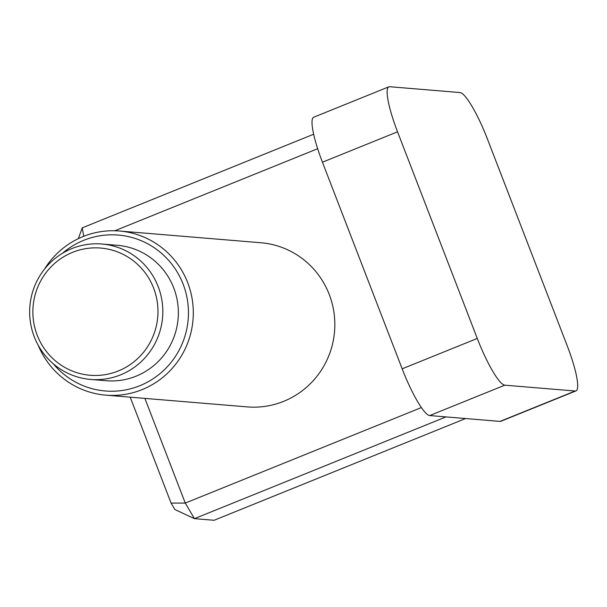 <?xml version="1.0" encoding="UTF-8"?>
<svg xmlns="http://www.w3.org/2000/svg" width="607" height="607" viewBox="0 0 607 607"><rect width="100%" height="100%" fill="white"/><g stroke="black" fill="none" stroke-linecap="round" stroke-linejoin="round"><path stroke-width="0.91" d="M53.264 363.768A78.235 76.664 -85.3 0 0 139.83 385.718A78.235 76.664 -85.3 0 0 183.132 284.152A78.235 76.664 -85.3 0 0 83.728 240.319A78.235 76.664 -85.3 0 0 62.43 253.324M44.44 269.212A82.347 80.693 94.7 0 1 83.068 236.555A82.347 80.693 94.7 0 1 119.404 231.017A82.347 80.693 94.7 0 1 192.457 300.913A82.347 80.693 94.7 0 1 142.129 389.611A82.347 80.693 94.7 0 1 105.793 395.149A82.347 80.693 94.7 0 1 38.15 345.125M72.529 252.353A63.818 62.536 -85.3 0 0 37.202 335.208A63.818 62.536 -85.3 0 0 118.304 370.968A63.818 62.536 -85.3 0 0 153.624 288.113A63.818 62.536 -85.3 0 0 72.529 252.353M120.596 374.86A67.938 66.573 94.7 0 1 90.618 379.436A67.938 66.573 94.7 0 1 30.35 321.771A67.938 66.573 94.7 0 1 71.869 248.589A67.938 66.573 94.7 0 1 101.847 244.022A67.938 66.573 94.7 0 1 162.122 301.687A67.938 66.573 94.7 0 1 120.596 374.86M90.618 379.436L106.164 380.726A67.938 66.573 -85.3 0 0 136.143 376.15A67.938 66.573 -85.3 0 0 177.661 302.976A67.938 66.573 -85.3 0 0 117.394 245.311L101.847 244.022M105.793 395.149L247.315 406.895A82.347 80.693 -85.3 0 0 283.651 401.348A82.347 80.693 -85.3 0 0 333.987 312.651A82.347 80.693 -85.3 0 0 260.934 242.754L119.404 231.017M114.814 230.774L317.658 148.723M144.883 398.397L185.272 503.074L421.402 407.563M575.975 390.9L500.866 421.281A49.41 8.832 -112 0 1 500.054 421.395L429.703 415.56A49.41 8.832 -112 0 1 402.168 368.828L322.438 162.206A49.41 8.832 -112 0 1 313.728 117.212L388.837 86.831A49.41 8.832 -112 0 1 389.648 86.718L460 92.552A49.41 8.832 -112 0 1 487.535 139.284L567.264 345.907A49.41 8.832 -112 0 1 575.975 390.9A49.41 8.832 -112 0 1 575.17 391.014L504.812 385.179A49.41 8.832 -112 0 1 477.277 338.448L397.547 131.818A49.41 8.832 -112 0 1 388.837 86.831M445.986 416.91L194.452 518.651L174.877 509.539L171.075 503.082L185.272 503.074L194.452 518.651L214.089 520.282L465.622 418.534M78.341 238.65L82.241 227.845L313.644 134.246M82.241 227.845L83.72 236.298M171.075 503.082L130.209 397.175M500.054 421.395L575.17 391.014M429.703 415.56L504.812 385.179M402.168 368.828L477.277 338.448M322.438 162.206L397.547 131.818"/></g></svg>
